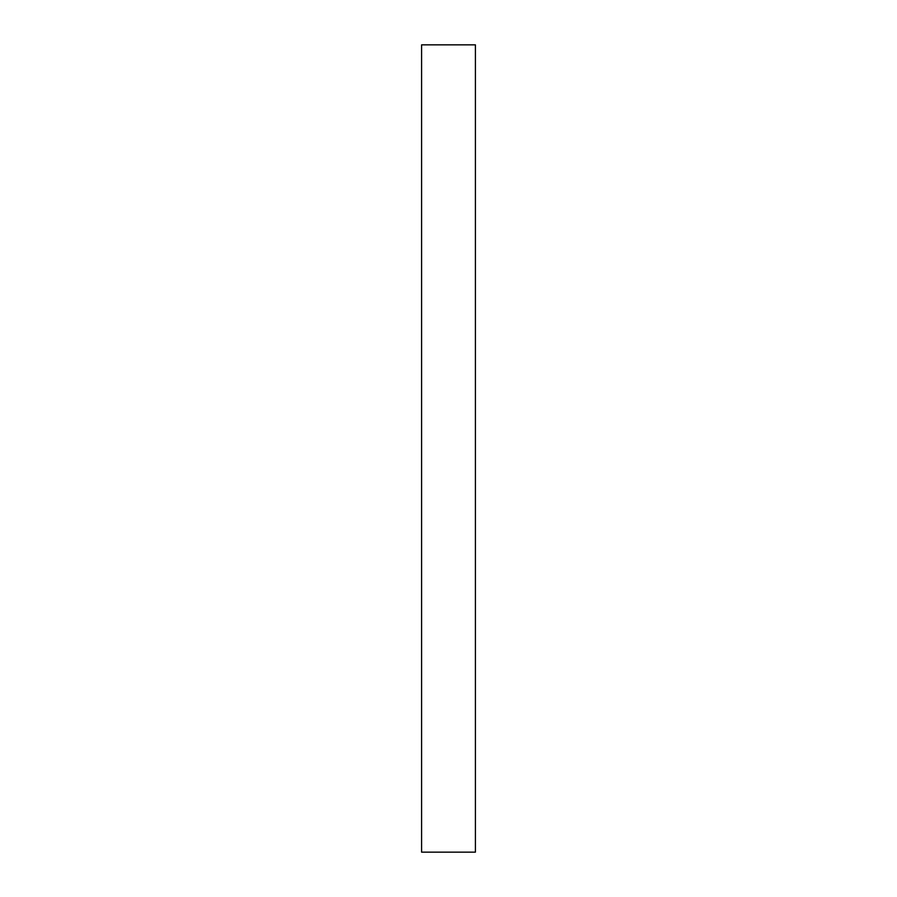 <?xml version="1.0" encoding="UTF-8"?>
<svg xmlns="http://www.w3.org/2000/svg" width="897" height="897" viewBox="0 0 897 897"><rect width="100%" height="100%" fill="white"/><g stroke="black" fill="none" stroke-linecap="round" stroke-linejoin="round"><path stroke-width="1.35" d="M475.41 448.5L475.41 852.15L421.59 852.15L421.59 44.85L475.41 44.85L475.41 448.5"/></g></svg>
